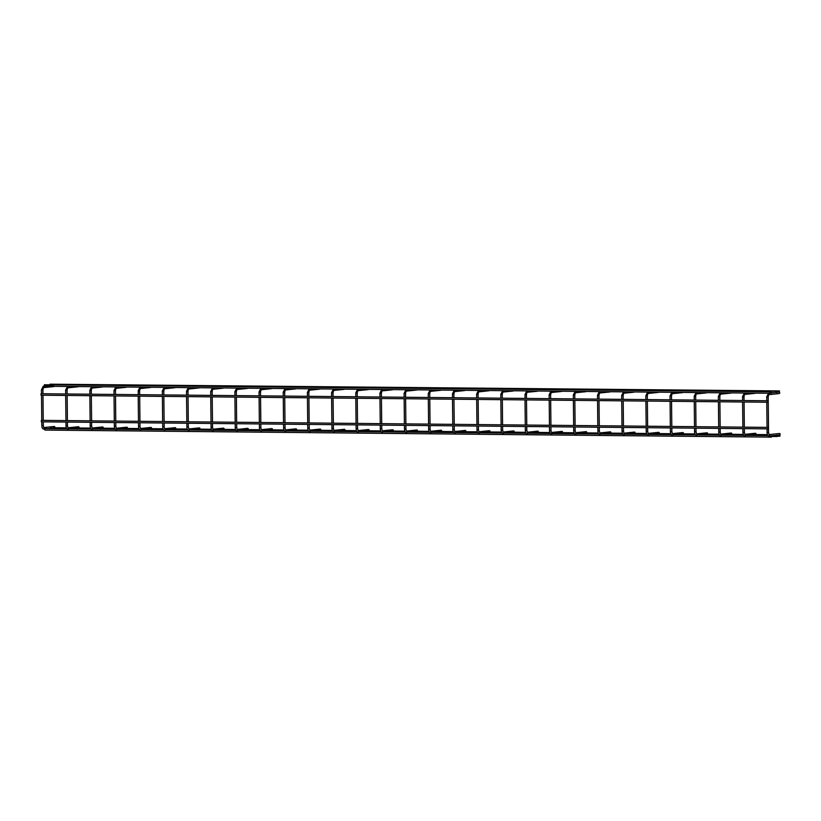<?xml version="1.0" encoding="UTF-8"?>
<svg xmlns="http://www.w3.org/2000/svg" width="821" height="821" viewBox="0 0 821 821"><rect width="100%" height="100%" fill="white"/><g stroke="black" fill="none" stroke-linecap="round" stroke-linejoin="round"><path stroke-width="1.23" d="M779.529 392.325A0.729 0.667 84 0 1 779.15 393.567L768.754 394.655L768.189 396.912L766.793 396.912M769.061 434.586L779.427 433.509A0.729 0.667 84 0 1 779.95 434.781M755.382 393.115A0.729 0.667 84 0 1 754.971 393.341L744.575 394.419A0.729 0.667 84 0 0 744.38 392.972L742.543 396.687L744.011 396.676L744.534 394.429M742.984 432.349L742.923 432.359C743.056 434.699 743.734 435.848 744.965 435.818A0.729 0.667 -96 0 0 744.893 434.36L755.248 433.272A0.729 0.667 84 0 1 755.792 434.535M731.203 392.879A0.729 0.667 84 0 1 730.793 393.105L720.417 394.172L719.843 396.44L718.437 396.44M718.816 432.113L718.744 432.123C718.878 434.463 719.555 435.623 720.787 435.582A0.729 0.667 -96 0 0 720.725 434.124L731.08 433.036A0.729 0.667 84 0 1 731.614 434.299M707.035 392.643A0.729 0.667 84 0 1 706.614 392.869L696.218 393.957M696.536 433.888L706.902 432.8A0.729 0.667 84 0 1 707.445 434.063M682.856 392.407A0.729 0.667 84 0 1 682.446 392.633L672.05 393.721L671.486 395.979L670.09 395.979M670.459 431.641L670.398 431.661C670.531 434.001 671.209 435.151 672.44 435.12A0.729 0.667 -96 0 0 672.368 433.652L682.723 432.575A0.729 0.667 84 0 1 683.267 433.827M658.678 392.181A0.729 0.667 84 0 1 658.268 392.397L647.872 393.485L647.307 395.743L645.911 395.743M646.291 431.415L646.219 431.425C646.353 433.765 647.03 434.914 648.262 434.884A0.729 0.667 -96 0 0 648.19 433.426L658.545 432.339A0.729 0.667 84 0 1 659.089 433.601M634.51 391.945A0.729 0.667 84 0 1 634.089 392.171L623.693 393.249L623.139 395.506L621.733 395.506M622.113 431.179L622.041 431.189C622.174 433.529 622.862 434.678 624.083 434.648A0.729 0.667 -96 0 0 624.022 433.19L634.376 432.103A0.729 0.667 84 0 1 634.92 433.365M610.331 391.709A0.729 0.667 84 0 1 609.921 391.935L599.525 393.013L598.961 395.27L597.565 395.27M599.833 432.944L610.198 431.867A0.729 0.667 84 0 1 610.742 433.129M586.153 391.473A0.729 0.667 84 0 1 585.742 391.699L575.347 392.787L574.782 395.034L573.386 395.045M573.756 430.707L573.694 430.727C573.828 433.067 574.505 434.217 575.737 434.176A0.729 0.667 -96 0 0 575.665 432.718L586.02 431.63A0.729 0.667 84 0 1 586.563 432.893M561.975 391.248A0.729 0.667 84 0 1 561.564 391.463L551.178 392.541L550.614 394.809L549.208 394.809M549.588 430.471L549.516 430.491C549.649 432.831 550.327 433.981 551.558 433.95A0.729 0.667 -96 0 0 551.496 432.482L561.851 431.405A0.729 0.667 84 0 1 562.385 432.657M537.806 391.012A0.729 0.667 84 0 1 537.386 391.237L526.99 392.315A0.729 0.667 84 0 0 526.795 390.868L524.968 394.583L526.435 394.573L526.949 392.325M527.308 432.246L537.673 431.169A0.729 0.667 84 0 1 538.217 432.431M513.628 390.775A0.729 0.667 84 0 1 513.217 391.001L502.821 392.079L502.257 394.337L500.861 394.337M501.231 430.009L501.169 430.019C501.303 432.359 501.98 433.519 503.211 433.478A0.729 0.667 -96 0 0 503.14 432.02L513.494 430.933A0.729 0.667 84 0 1 514.038 432.195M489.449 390.539A0.729 0.667 84 0 1 489.039 390.765L478.643 391.853M477.063 429.773L476.991 429.783C477.124 432.123 477.801 433.283 479.033 433.242A0.729 0.667 -96 0 0 478.961 431.784L489.316 430.697A0.729 0.667 84 0 1 489.86 431.959M465.281 390.303A0.729 0.667 84 0 1 464.86 390.529L454.465 391.617L453.91 393.864L452.504 393.875M452.884 429.537L452.812 429.557C452.946 431.897 453.633 433.047 454.855 433.016A0.729 0.667 -96 0 0 454.793 431.548L465.148 430.461A0.729 0.667 84 0 1 465.692 431.723M441.103 390.078A0.729 0.667 84 0 1 440.682 390.293L430.286 391.381L429.732 393.639L428.336 393.639M428.706 429.301L428.644 429.321C428.778 431.661 429.455 432.811 430.686 432.78A0.729 0.667 -96 0 0 430.615 431.312L440.969 430.235A0.729 0.667 84 0 1 441.513 431.487M416.924 389.842A0.729 0.667 84 0 1 416.514 390.067L406.118 391.145L405.553 393.403L404.158 393.403M404.527 429.075L404.466 429.085C404.599 431.425 405.276 432.575 406.508 432.544A0.729 0.667 -96 0 0 406.436 431.087L416.791 429.999A0.729 0.667 84 0 1 417.335 431.261M392.746 389.606A0.729 0.667 84 0 1 392.335 389.831L381.95 390.899L381.375 393.167L379.979 393.167M382.258 430.84L392.612 429.763A0.729 0.667 84 0 1 393.156 431.025M368.578 389.37A0.729 0.667 84 0 1 368.157 389.595L357.761 390.683A0.729 0.667 84 0 0 357.566 389.226L355.739 392.951L357.207 392.931L357.72 390.683M358.079 430.615L368.444 429.527A0.729 0.667 84 0 1 368.988 430.789M344.399 389.133A0.729 0.667 84 0 1 343.989 389.359L333.593 390.447L333.028 392.695L331.633 392.705M332.002 428.367L331.941 428.388C332.074 430.727 332.751 431.877 333.983 431.846A0.729 0.667 -96 0 0 333.911 430.378L344.266 429.291A0.729 0.667 84 0 1 344.81 430.553M320.221 388.908A0.729 0.667 84 0 1 319.81 389.123L309.414 390.211A0.729 0.667 84 0 0 309.219 388.754L307.393 392.479L308.85 392.469L309.373 390.211M307.834 428.141L307.762 428.152C307.896 430.491 308.573 431.641 309.804 431.61A0.729 0.667 -96 0 0 309.733 430.142L320.087 429.065A0.729 0.667 84 0 1 320.631 430.317M296.053 388.672A0.729 0.667 84 0 1 295.632 388.897L285.236 389.975L284.682 392.233L283.276 392.233M283.656 427.905L283.584 427.915C283.717 430.255 284.405 431.405 285.626 431.374A0.729 0.667 -96 0 0 285.564 429.917L295.919 428.829A0.729 0.667 84 0 1 296.463 430.091M271.874 388.436A0.729 0.667 84 0 1 271.453 388.661L261.057 389.739L260.503 391.997L259.108 391.997M259.477 427.669L259.415 427.679C259.539 430.019 260.226 431.179 261.458 431.138A0.729 0.667 -96 0 0 261.386 429.681L271.741 428.593A0.729 0.667 84 0 1 272.285 429.855M247.696 388.2A0.729 0.667 84 0 1 247.285 388.425L236.889 389.513L236.325 391.761L234.929 391.761M235.299 427.433L235.237 427.454C235.37 429.783 236.048 430.943 237.279 430.902A0.729 0.667 -96 0 0 237.207 429.445L247.562 428.357A0.729 0.667 84 0 1 248.106 429.619M223.517 387.964A0.729 0.667 84 0 1 223.107 388.189L212.721 389.267L212.146 391.535L210.751 391.535M211.13 427.197L211.059 427.218C211.192 429.557 211.869 430.707 213.101 430.676A0.729 0.667 -96 0 0 213.039 429.209L223.384 428.131A0.729 0.667 84 0 1 223.928 429.383M199.349 387.738A0.729 0.667 84 0 1 198.928 387.953L188.532 389.041A0.729 0.667 84 0 0 188.337 387.584L186.511 391.309L187.978 391.299L188.491 389.041M188.851 428.973L199.216 427.895A0.729 0.667 84 0 1 199.76 429.157M175.171 387.502A0.729 0.667 84 0 1 174.76 387.728L164.364 388.805L163.8 391.063L162.404 391.063M164.682 428.736L175.037 427.659A0.729 0.667 84 0 1 175.581 428.921M150.992 387.266A0.729 0.667 84 0 1 150.582 387.491L140.186 388.569A0.729 0.667 84 0 0 139.991 387.122L138.164 390.847L139.621 390.827L140.145 388.579M138.605 426.499L138.533 426.51C138.667 428.849 139.344 430.009 140.576 429.968A0.729 0.667 -96 0 0 140.504 428.511L150.859 427.423A0.729 0.667 84 0 1 151.403 428.685M126.824 387.03A0.729 0.667 84 0 1 126.403 387.255L116.007 388.343L115.453 390.591L114.047 390.591M114.427 426.263L114.355 426.284C114.488 428.624 115.176 429.773 116.397 429.732A0.729 0.667 -96 0 0 116.336 428.275L126.691 427.187A0.729 0.667 84 0 1 127.234 428.449M102.646 386.794A0.729 0.667 84 0 1 102.225 387.019L91.829 388.107A0.729 0.667 84 0 0 91.634 386.65L89.807 390.375L91.275 390.365L91.788 388.107M90.248 426.027L90.177 426.048C90.31 428.388 90.998 429.537 92.229 429.506A0.729 0.667 -96 0 0 92.157 428.039L102.512 426.961A0.729 0.667 84 0 1 103.056 428.213M78.467 386.568A0.729 0.667 84 0 1 78.057 386.783L67.661 387.871L67.096 390.129L65.701 390.129M66.07 425.801L66.008 425.812C66.142 428.152 66.819 429.301 68.051 429.27A0.729 0.667 -96 0 0 67.979 427.813L78.334 426.725A0.729 0.667 84 0 1 78.878 427.987M54.289 386.332A0.729 0.667 84 0 1 53.878 386.558L43.482 387.635A0.729 0.667 84 0 0 43.287 386.188L53.724 385.1M41.902 425.565L41.83 425.576C41.963 427.915 42.641 429.065 43.872 429.034A0.729 0.667 -96 0 0 43.8 427.577L54.155 426.489A0.729 0.667 84 0 1 54.699 427.751M44.221 386.086L44.426 384.772L771.022 391.802L771.001 393.269L771.022 391.802M49.712 384.823L50.019 384.187L776.615 391.217L776.604 392.684L776.615 391.217M52.565 384.207L779.416 390.919L779.406 392.387L779.416 390.919M767.645 402.239L41.05 395.209L41.06 393.741L767.656 400.771L767.645 402.239L767.656 400.771M41.348 421.82L41.348 420.362L767.943 427.392L767.922 428.86L767.943 427.392M767.922 428.86L41.327 421.82M44.888 430.071L44.621 428.952M771.483 437.1L771.483 435.643L771.483 437.1M779.878 436.228L779.878 434.761L779.878 436.228M777.077 436.526L777.077 435.058L777.077 436.526L771.781 436.474M770.765 392.972L768.559 393.197A0.729 0.667 84 0 1 768.754 394.655L768.702 394.655M767.163 432.585L768.559 432.575L768.189 396.912M767.06 428.849L767.101 432.595C767.235 434.935 767.912 436.084 769.144 436.054A0.729 0.667 -96 0 0 769.072 434.596L768.99 434.596M742.615 396.676L742.584 400.525M742.882 428.613L742.923 432.359L744.39 432.349L744.349 428.624M718.416 400.289L718.375 396.461L720.202 392.736A0.729 0.667 84 0 1 720.397 394.183M718.703 428.377L718.744 432.123L720.212 432.113L720.171 428.388M694.268 396.215L696.023 392.5A0.729 0.667 84 0 1 696.229 393.947M694.238 400.063L694.197 396.225L695.664 396.204L696.177 393.957M694.638 431.877L696.034 431.877L695.992 428.162M694.535 428.141L694.566 431.897C694.699 434.237 695.387 435.387 696.608 435.346A0.729 0.667 -96 0 0 696.547 433.888L696.485 433.888M670.059 399.827L670.018 395.989L671.855 392.264A0.729 0.667 84 0 1 672.05 393.721L671.999 393.721M670.357 427.915L670.398 431.661L671.855 431.641L671.824 427.926M645.881 399.591L645.85 395.753L647.677 392.028A0.729 0.667 84 0 1 647.872 393.485L647.831 393.495M646.178 427.679L646.219 431.425L647.687 431.405L647.646 427.69M621.713 399.355L621.671 395.527L623.498 391.802A0.729 0.667 84 0 1 623.693 393.249L623.652 393.259M622 427.443L622.041 431.189L623.508 431.179L623.467 427.454M597.534 399.129L597.493 395.291L599.33 391.566A0.729 0.667 84 0 1 599.525 393.013L599.474 393.023M597.934 430.943L599.33 430.943L599.299 427.228M597.832 427.207L597.873 430.953C598.006 433.293 598.683 434.453 599.915 434.412A0.729 0.667 -96 0 0 599.843 432.954L599.761 432.954M573.356 398.893L573.315 395.055L575.152 391.33A0.729 0.667 84 0 1 575.347 392.777L575.305 392.787M573.653 426.971L573.694 430.727L575.162 430.707L575.121 426.992M549.187 398.657L549.146 394.819L550.973 391.094A0.729 0.667 84 0 1 551.168 392.551M549.475 426.746L549.516 430.491L550.983 430.471L550.942 426.756M525.04 394.573L525.009 398.421M525.409 430.245L526.805 430.245L526.764 426.52M525.307 426.51L525.337 430.255C525.471 432.595 526.158 433.745 527.38 433.714A0.729 0.667 -96 0 0 527.318 432.257L527.256 432.257M500.831 398.185L500.789 394.357L502.626 390.632A0.729 0.667 84 0 1 502.821 392.079L502.77 392.089M501.128 426.273L501.169 430.019L502.626 430.009L502.596 426.284M476.652 397.959L476.621 394.121L478.448 390.396A0.729 0.667 84 0 1 478.643 391.843L478.079 394.101L476.683 394.101M476.95 426.037L476.991 429.783L478.458 429.773L478.417 426.058M452.484 397.723L452.443 393.885L454.27 390.16A0.729 0.667 84 0 1 454.465 391.617L454.424 391.617M452.771 425.801L452.812 429.557L454.28 429.537L454.239 425.822M428.305 397.487L428.264 393.649L430.101 389.924A0.729 0.667 84 0 1 430.296 391.381L430.245 391.381M428.603 425.576L428.644 429.321L430.101 429.301L430.071 425.586M404.127 397.251L404.086 393.413L405.923 389.698A0.729 0.667 84 0 1 406.118 391.145L406.077 391.155M404.425 425.34L404.466 429.085L405.933 429.075L405.892 425.35M379.959 397.015L379.918 393.187L381.744 389.462A0.729 0.667 84 0 1 381.939 390.909M380.359 428.839L381.755 428.839L381.714 425.114M380.246 425.104L380.287 428.849C380.421 431.189 381.098 432.349 382.329 432.308A0.729 0.667 -96 0 0 382.268 430.851L382.175 430.851M355.811 392.931L355.78 396.789M356.181 428.603L357.576 428.603L357.535 424.888M356.078 424.868L356.109 428.613C356.242 430.953 356.93 432.113 358.151 432.072A0.729 0.667 -96 0 0 358.089 430.615L358.028 430.615M331.602 396.553L331.561 392.715L333.398 388.99A0.729 0.667 84 0 1 333.593 390.447L333.542 390.447M331.9 424.631L331.941 428.388L333.398 428.367L333.367 424.652M307.454 392.469L307.423 396.317M307.721 424.406L307.762 428.152L309.23 428.131L309.189 424.416M283.255 396.081L283.214 392.243L285.041 388.528A0.729 0.667 84 0 1 285.236 389.975L285.195 389.985M283.543 424.17L283.584 427.915L285.051 427.905L285.01 424.18M259.077 395.845L259.036 392.017L260.873 388.292A0.729 0.667 84 0 1 261.068 389.739L261.016 389.749M259.374 423.934L259.415 427.679L260.873 427.669L260.842 423.944M234.898 395.619L234.857 391.781L236.694 388.056A0.729 0.667 84 0 1 236.889 389.503L236.848 389.513M235.196 423.698L235.237 427.454L236.705 427.433L236.664 423.718M210.73 395.383L210.689 391.545L212.516 387.82A0.729 0.667 84 0 1 212.711 389.277M211.018 423.462L211.059 427.218L212.526 427.197L212.485 423.482M186.583 391.299L186.552 395.147M186.952 426.971L188.348 426.961L188.307 423.246M186.849 423.236L186.88 426.982C187.014 429.321 187.701 430.471 188.922 430.44A0.729 0.667 -96 0 0 188.861 428.973L188.799 428.983M162.373 394.911L162.332 391.073L164.169 387.358A0.729 0.667 84 0 1 164.364 388.805L164.313 388.815M162.774 426.735L164.169 426.735L164.138 423.01M162.671 423L162.712 426.746C162.845 429.085 163.523 430.235 164.754 430.204A0.729 0.667 -96 0 0 164.682 428.747M138.226 390.827L138.195 394.675M138.492 422.764L138.533 426.51L140.001 426.499L139.96 422.774M114.027 394.449L113.986 390.611L115.812 386.886A0.729 0.667 84 0 1 116.007 388.333L115.966 388.343M114.314 422.528L114.355 426.284L115.823 426.263L115.782 422.548M89.879 390.365L89.848 394.213M90.146 422.292L90.177 426.048L91.644 426.027L91.603 422.312M65.67 393.977L65.629 390.139L67.466 386.414A0.729 0.667 84 0 1 67.661 387.871L67.62 387.871M65.967 422.066L66.008 425.812L67.476 425.791L67.435 422.076M41.522 389.893L42.918 389.893L43.441 387.645M41.789 421.83L41.83 425.576L43.297 425.565L43.256 421.84M771.268 392.92L776.358 392.387M776.871 392.335L778.996 392.11M768.559 393.197L766.722 396.923L766.763 400.761M767.04 427.382L766.783 402.228M768.559 432.575L769.092 434.607M779.581 434.966L777.261 435.202M776.871 435.243L771.658 435.787M771.268 435.828L769.144 436.054M744.329 427.156L744.072 402.003M744.052 400.545L744.011 396.676M742.872 427.146L742.605 401.992M744.39 432.349L744.811 434.36M755.402 434.73L748.773 435.417M720.161 426.93L719.894 401.777M719.873 400.309L719.843 396.44M718.693 426.91L718.426 401.756M720.212 432.113L720.633 434.124M731.224 434.494L724.594 435.192M695.982 426.694L695.715 401.541M695.705 400.073L695.664 396.204M694.515 426.674L694.248 401.531M696.034 431.877L696.567 433.909M707.055 434.258L700.416 434.956M671.804 426.458L671.547 401.305M671.527 399.837L671.486 395.979M670.336 426.448L670.08 401.295M671.855 431.641L672.307 433.652M682.877 434.032L676.247 434.72M647.625 426.222L647.369 401.069M647.348 399.601L647.307 395.743M646.168 426.212L645.901 401.059M647.687 431.405L648.138 433.426M658.699 433.796L652.069 434.483M623.457 425.986L623.19 400.843M623.18 399.375L623.139 395.506M621.99 425.976L621.723 400.822M623.508 431.179L623.929 433.19M634.52 433.56L627.891 434.247M599.279 425.76L599.012 400.607M599.002 399.139L598.961 395.27M597.811 425.74L597.555 400.586M599.33 430.943L599.864 432.975M610.352 433.324L603.722 434.022M575.1 425.524L574.844 400.371M574.823 398.903L574.782 395.034M573.643 425.514L573.376 400.361M575.162 430.707L575.583 432.718M586.173 433.088L579.544 433.786M550.932 425.288L550.665 400.135M550.645 398.667L550.614 394.809M549.465 425.278L549.198 400.125M550.983 430.471L551.404 432.493M561.995 432.862L555.365 433.55M526.754 425.052L526.487 399.899M526.477 398.442L526.435 394.573M525.286 425.042L525.019 399.889M526.805 430.245L527.339 432.277M537.827 432.626L531.187 433.314M502.575 424.826L502.319 399.673M502.298 398.206L502.257 394.337M501.108 424.806L500.851 399.653M502.626 430.009L503.078 432.02M513.648 432.39L507.019 433.078M478.397 424.59L478.14 399.437M478.12 397.969L478.079 394.101M476.939 424.57L476.673 399.417M478.458 429.773L478.91 431.784M489.47 432.154L482.84 432.852M454.229 424.354L453.962 399.201M453.951 397.733L453.91 393.864M452.761 424.344L452.494 399.191M454.28 429.537L454.701 431.548M465.291 431.918L458.662 432.616M430.05 424.118L429.783 398.965M429.773 397.497L429.732 393.639M428.583 424.108L428.326 398.955M430.101 429.301L430.532 431.323M441.123 431.692L434.494 432.38M405.872 423.882L405.615 398.729M405.595 397.272L405.553 393.403M404.404 423.872L404.148 398.719M405.933 429.075L406.354 431.087M416.945 431.456L410.315 432.144M381.703 423.657L381.437 398.503M381.416 397.036L381.375 393.167M380.236 423.636L379.969 398.483M381.755 428.839L382.288 430.871M392.766 431.22L386.137 431.908M357.525 423.42L357.258 398.267M357.248 396.8L357.207 392.931M356.057 423.4L355.791 398.247M357.576 428.603L358.11 430.635M368.598 430.984L361.958 431.682M333.347 423.184L333.08 398.031M333.069 396.564L333.028 392.695M331.879 423.174L331.622 398.021M333.398 428.367L333.829 430.389M344.42 430.758L337.79 431.446M309.168 422.948L308.912 397.795M308.891 396.327L308.85 392.469M307.711 422.938L307.444 397.785M309.23 428.131L309.681 430.153M320.241 430.522L313.612 431.21M285 422.712L284.733 397.559M284.723 396.102L284.682 392.233M283.532 422.702L283.266 397.549M285.051 427.905L285.472 429.917M296.063 430.286L289.433 430.974M260.821 422.487L260.555 397.333M260.544 395.866L260.503 391.997M259.354 422.466L259.097 397.313M260.873 427.669L261.304 429.681M271.895 430.05L265.255 430.748M236.643 422.251L236.386 397.097M236.366 395.63L236.325 391.761M235.175 422.23L234.919 397.077M236.705 427.433L237.125 429.445M247.716 429.814L241.087 430.512M212.475 422.015L212.208 396.861M212.187 395.394L212.146 391.535M211.007 422.004L210.74 396.851M212.526 427.197L212.947 429.219M223.538 429.588L216.908 430.276M188.296 421.778L188.03 396.625M188.019 395.158L187.978 391.299M186.829 421.768L186.562 396.615M188.348 426.961L188.881 428.993M199.37 429.352L192.73 430.04M164.118 421.542L163.851 396.389M163.841 394.932L163.8 391.063M162.65 421.532L162.394 396.379M164.169 426.735L164.621 428.747M175.191 429.116L168.562 429.804M139.939 421.317L139.683 396.163M139.662 394.696L139.621 390.827M138.482 421.296L138.215 396.143M140.001 426.499L140.453 428.511M151.013 428.88L144.383 429.578M115.771 421.081L115.504 395.927M115.494 394.46L115.453 390.591M114.304 421.06L114.037 395.907M115.823 426.263L116.243 428.275M126.834 428.644L120.205 429.342M91.593 420.845L91.326 395.691M91.316 394.224L91.275 390.365M90.125 420.834L89.869 395.681M91.644 426.027L92.075 428.049M102.666 428.418L96.026 429.106M67.414 420.609L67.158 395.455M67.137 393.988L67.096 390.129M65.947 420.598L65.69 395.445M67.476 425.791L67.897 427.813M78.488 428.182L71.858 428.87M43.287 386.188L41.461 389.903L41.502 393.741M43.246 420.373L42.979 395.219M42.959 393.762L42.918 389.893M41.779 420.362L41.512 395.209M43.297 425.565L43.718 427.577M54.309 427.946L47.68 428.634M768.353 393.238L744.668 393.013M744.175 393.002L720.499 392.777M720.007 392.777L696.321 392.541M695.828 392.541L672.142 392.305M671.65 392.305L647.974 392.079M647.471 392.069L623.796 391.843M623.303 391.833L599.617 391.607M599.125 391.607L575.439 391.371M574.946 391.371L551.271 391.135M550.778 391.135L527.092 390.909M526.6 390.899L502.914 390.673M502.421 390.663L478.746 390.437M478.243 390.437L454.567 390.201M454.075 390.201L430.389 389.965M429.896 389.965L406.21 389.739M405.718 389.729L382.042 389.503M381.549 389.493L357.864 389.267M357.371 389.267L333.685 389.031M333.193 389.031L309.517 388.795M309.014 388.795L285.339 388.569M284.846 388.559L261.16 388.333M260.668 388.323L236.982 388.097M236.489 388.097L212.813 387.861M212.321 387.861L188.635 387.635M188.142 387.625L164.457 387.399M163.964 387.389L140.288 387.163M139.786 387.153L116.11 386.927M115.617 386.927L91.931 386.691M91.439 386.691L67.753 386.465M67.26 386.455L44.406 386.239M773.813 392.654L771.319 392.633M768.015 435.612L745.499 435.387M743.836 435.376L721.32 435.151M719.668 435.14L697.152 434.925M695.49 434.904L672.974 434.689M671.311 434.668L648.795 434.453M647.133 434.442L624.627 434.217M622.965 434.206L600.449 433.991M598.786 433.97L576.27 433.755M574.608 433.734L552.092 433.519M550.439 433.498L527.924 433.283M526.261 433.272L503.745 433.047M502.083 433.036L479.567 432.821M477.904 432.8L455.388 432.585M453.736 432.564L431.22 432.349M429.557 432.328L407.042 432.113M405.379 432.103L382.863 431.877M381.211 431.867L358.695 431.651M357.032 431.63L334.516 431.415M332.854 431.394L310.338 431.179M308.675 431.158L286.16 430.943M284.507 430.933L261.991 430.707M260.329 430.697L237.813 430.481M236.15 430.461L213.634 430.245M211.982 430.225L189.466 430.009M187.804 429.988L165.288 429.773M163.625 429.763L141.109 429.537M139.447 429.527L116.931 429.311M115.279 429.291L92.763 429.075M91.1 429.055L68.584 428.839M66.922 428.829L44.878 428.613M771.463 437.111L44.868 430.081M767.44 434.648L745.16 434.432M743.262 434.412L720.992 434.196M719.093 434.176L696.813 433.96M694.915 433.94L672.635 433.724M670.736 433.714L648.467 433.498M646.568 433.478L624.288 433.262M622.39 433.242L600.11 433.026M598.211 433.006L575.932 432.79M574.033 432.77L551.763 432.554M549.865 432.544L527.585 432.328M525.686 432.308L503.406 432.092M501.508 432.072L479.228 431.856M477.329 431.836L455.06 431.62M453.161 431.6L430.881 431.384M428.983 431.374L406.703 431.158M404.804 431.138L382.535 430.922M380.636 430.902L358.356 430.686M356.458 430.666L334.178 430.45M332.279 430.43L309.999 430.214M308.101 430.204L285.831 429.988M283.933 429.968L261.653 429.752M259.754 429.732L237.474 429.516M235.576 429.496L213.306 429.28M211.408 429.26L189.128 429.044M187.229 429.034L164.949 428.819M163.051 428.798L140.771 428.583M138.872 428.562L116.603 428.346M114.704 428.326L92.424 428.11M90.526 428.1L68.246 427.885M66.347 427.864L53.283 427.731M779.868 436.228L777.323 436.208M767.573 434.966L745.468 434.75M743.405 434.73L721.3 434.514M719.227 434.494L697.121 434.288M695.048 434.268L672.943 434.052M670.88 434.032L648.764 433.816M646.702 433.796L624.596 433.58M622.523 433.56L600.418 433.344M598.345 433.324L576.239 433.119M574.177 433.098L552.071 432.883M549.998 432.862L527.893 432.646M525.82 432.626L503.714 432.41M501.652 432.39L479.536 432.174M477.473 432.154L455.368 431.949M453.295 431.928L431.189 431.713M429.116 431.692L407.011 431.477M404.948 431.456L382.843 431.241M380.77 431.22L358.664 431.004M356.591 430.984L334.486 430.779M332.423 430.758L310.307 430.543M308.244 430.522L286.139 430.307M284.066 430.286L261.961 430.071M259.888 430.05L237.782 429.835M235.719 429.814L213.614 429.609M211.541 429.588L189.435 429.373M187.362 429.352L165.257 429.137M163.194 429.116L141.079 428.901M139.016 428.88L116.91 428.665M114.837 428.654L92.732 428.439M90.659 428.418L68.553 428.203M66.491 428.182L50.481 428.028"/></g></svg>
